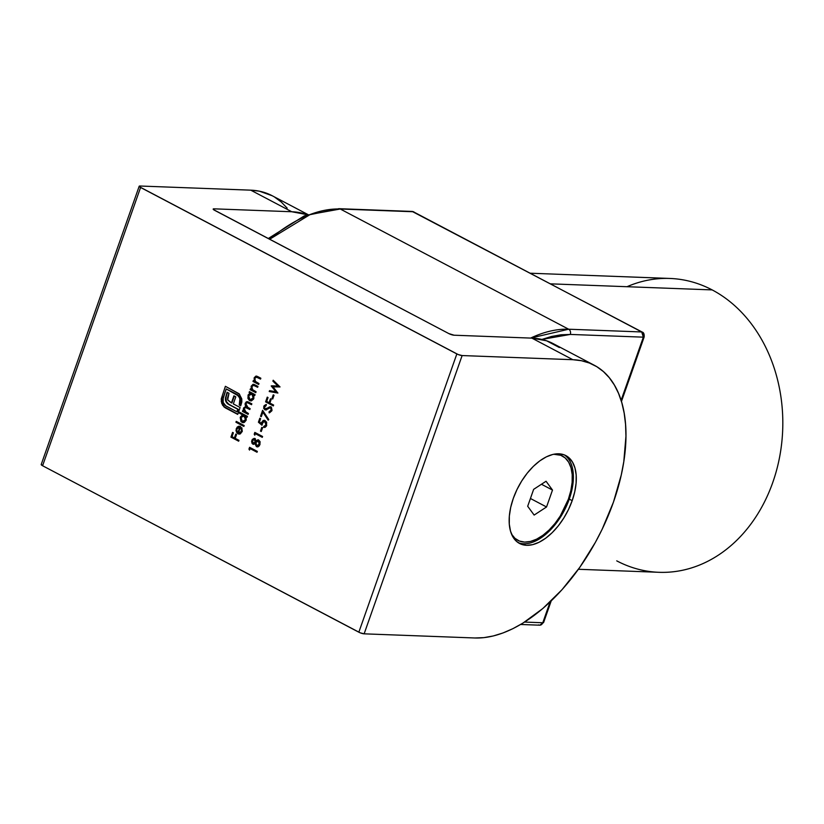 <?xml version="1.0" encoding="UTF-8"?>
<svg xmlns="http://www.w3.org/2000/svg" width="824" height="824" viewBox="0 0 824 824"><rect width="100%" height="100%" fill="white"/><g stroke="black" fill="none" stroke-linecap="round" stroke-linejoin="round"><path stroke-width="1.24" d="M569.26 499.117A49.667 27.501 117.8 0 0 564.358 454.91A49.667 27.501 -62.2 0 1 569.26 499.117L568.498 498.881L569.26 499.117A49.667 27.501 -62.2 0 1 518.172 542.656A49.667 27.501 117.8 0 0 569.26 499.117L572.186 500.652L569.26 499.117M513.28 498.448A49.667 27.501 -62.2 0 1 565.861 455.6A49.667 27.501 -62.2 0 1 572.186 500.652L574.761 491.701L576.11 483.06L576.172 475.036L574.956 467.97L572.495 462.109L568.89 457.691L564.286 454.879L558.847 453.777L552.791 454.446L546.353 456.846L539.771 460.884L533.303 466.405L527.195 473.203L521.685 481.02L516.988 489.538L513.28 498.448L510.695 507.399L509.345 516.051L509.284 524.064L510.509 531.13L512.961 536.99L516.566 541.409L521.18 544.221L526.618 545.323L532.664 544.654L539.112 542.254L545.694 538.216L552.162 532.695L558.27 525.897L563.781 518.09L568.478 509.562L572.186 500.652A49.667 27.501 -62.2 0 1 519.594 543.5A49.667 27.501 -62.2 0 1 513.28 498.448M559.372 347.532L546.58 340.786L531.882 338.128L572.876 359.707A150.998 83.595 -62.2 0 1 594.207 365.217A150.998 83.595 -62.2 0 1 613.427 502.197A150.998 83.595 -62.2 0 1 474.882 637.982L364.136 633.831L462.13 355.556L572.876 359.707L581.414 360.706L589.407 363.034L596.761 366.67L603.415 371.583L609.307 377.722L614.364 385.014L618.567 393.419L621.842 402.833L624.18 413.174L625.55 424.329L625.952 436.215L623.789 461.667L621.265 474.995L613.427 502.197L602.148 529.276L595.34 542.449L579.756 567.396L562.009 589.706L542.81 608.524L522.88 623.14L512.878 628.671L502.98 632.966L493.288 635.963L483.894 637.642L474.882 637.982L364.136 633.831L360.15 632.801L42.591 465.745L140.585 187.47L456.846 353.929L358.842 632.204L42.591 465.745L41.344 464.376M277.884 393.048L273.032 386.847L280.036 386.93L273.207 380.235L272.888 381.131L277.863 386.003L271.199 385.931L275.886 391.74L269.541 390.648L269.221 391.544L277.884 393.048L273.032 386.847L280.036 386.93L273.207 380.235L272.888 381.131L277.863 386.003L271.199 385.931L275.886 391.74L269.541 390.648L269.221 391.544L277.884 393.048M273.341 405.933L273.65 405.058L269.87 403.07L271.23 399.218L270.437 398.806L269.077 402.658L266.698 401.401L268.047 397.549L267.254 397.127L265.596 401.854L273.341 405.933L273.65 405.058L269.87 403.07L271.23 399.218L270.437 398.806L269.077 402.658L266.698 401.401L268.047 397.549L267.254 397.127L265.596 401.854L273.341 405.933M261.311 416.676L262.897 412.185L268.181 420.147L268.768 419.571L262.619 410.301L260.518 416.254L261.311 416.676L262.897 412.185L268.181 420.147L268.768 419.571L262.619 410.301L260.518 416.254L261.311 416.676M261.27 431.519L262.578 427.8L261.785 427.378L260.477 431.107L261.27 431.519L262.578 427.8L261.785 427.378L260.477 431.107L261.27 431.519M257.531 446.866L256.408 446.629L259.951 444.61L260.013 441.592L258.664 440.016L255.945 440.799L254.595 438.481L252.329 439.326L251.598 441.365L252.103 443.477L253.37 444.321L254.956 443.6L256.408 446.629L258.005 446.783L259.385 445.763L260.127 441.952L258.314 439.872L255.945 440.799L255.286 438.935L254.091 438.389M258.664 384.437L258.973 383.572L255.193 381.255L254.801 378.36L256.285 377.083L260.538 379.091L260.848 378.226L255.821 376.156L254.153 377.845L254.328 381.121L253.308 380.585L252.999 381.461L258.664 384.437L258.973 383.572L255.45 381.553L254.801 378.36L256.552 377.124L260.538 379.091L260.848 378.226L257.953 376.702L256.254 376.115L254.153 377.845L254.328 381.121L253.308 380.585L252.999 381.461L258.664 384.437M249.106 392.512L250.156 393.058L248.158 394.912L247.921 398.383L249.322 400.402L251.464 400.825L253.545 399.125L253.792 394.974L254.77 395.489L255.08 394.624L249.415 391.637L249.106 392.512L249.816 391.853L249.106 392.512L250.156 393.058L248.003 395.324L249.6 400.577L250.764 400.907L253.854 398.435L253.792 394.974L254.77 395.489L255.08 394.624L249.415 391.637L249.106 392.512M239.166 413.04L242.544 414.822L240.227 417.428L240.917 421.435L242.555 422.547L244.419 422.331L246.201 420.168L246.139 416.707L247.118 417.222L247.416 416.357L239.475 412.175L239.166 413.04L239.877 412.391L239.166 413.04L242.544 414.822L240.34 417.057L241.947 422.31L243.101 422.64L246.201 420.168L246.139 416.707L247.118 417.222L247.416 416.357L239.475 412.175L239.166 413.04M241.391 431.467L240.145 432.991L238.393 432.95L240.629 426.616L238.672 426.286L237.116 427.172L235.983 430.303L237.024 433.022L238.548 433.991L240.392 433.846L242.287 431.209L241.71 427.635L241.123 428.233L241.865 431.488L241.123 428.233L241.391 431.467L238.393 432.95L240.629 426.616L238.393 426.358L236.272 428.624L236.354 431.941L239.145 434.083L242.122 431.724L241.71 427.635L241.123 428.233L241.895 427.944L242.081 430.55L241.391 431.467M238.672 441.201L238.981 440.325L235.201 438.337L236.56 434.495L235.767 434.073L234.407 437.925L232.028 436.668L233.377 432.816L232.584 432.404L230.926 437.122L238.672 441.201L238.981 440.325L235.201 438.337L236.56 434.495L235.767 434.073L234.407 437.925L232.028 436.668L233.377 432.816L232.584 432.404L230.926 437.122L238.672 441.201M243.873 426.42L244.182 425.544L236.241 421.363L235.932 422.238L243.873 426.42L244.182 425.544L236.241 421.363L235.932 422.238L243.873 426.42M245.686 406.489L243.523 408.024L243.296 409.641L244.223 411.052L243.296 409.641L244.223 411.052L242.761 410.517L242.462 411.392L248.117 414.369L248.426 413.504L244.398 410.908L244.172 408.539L245.418 407.447L249.827 409.528L250.136 408.653L246.541 406.593L245.871 403.698L247.21 402.576L251.536 404.687L251.835 403.812L247.808 401.772L246.232 401.865L245.047 404.038L245.686 406.489L243.523 408.024L243.75 411.042L242.761 410.517L242.462 411.392L248.117 414.369L248.426 413.504L246.046 412.247L244.172 408.539L245.459 407.447L249.827 409.528L250.136 408.653L247.931 407.499L245.871 403.698L247.159 402.576L251.536 404.687L251.835 403.812L247.148 401.638L245.233 403.173L245.5 406.479M255.78 392.636L256.079 391.761L252.298 389.453L251.907 386.559L253.401 385.282L257.654 387.29L257.964 386.425L252.927 384.355L251.145 386.446L251.444 389.319L250.424 388.784L250.115 389.659L255.78 392.636L256.079 391.761L252.566 389.752L251.907 386.559L253.668 385.313L257.654 387.29L257.964 386.425L255.069 384.901L253.37 384.314L251.268 386.044L251.444 389.319L250.424 388.784L250.115 389.659L255.78 392.636M249.548 450.089L250.074 448.596L257.026 452.252L257.335 451.387L249.59 447.308L248.951 449.101L249.548 450.089L250.074 448.596L257.026 452.252L257.335 451.387L249.59 447.308L248.951 449.101L249.548 450.089M254.801 435.185L255.327 433.692L262.279 437.348L262.578 436.483L254.832 432.404L254.204 434.197L254.801 435.185L255.327 433.692L262.279 437.348L262.578 436.483L254.832 432.404L254.204 434.197L254.801 435.185M264.473 427.378L263.484 427.244L266.708 425.431L265.163 420.621L264.061 420.302L261.558 422.331L261.311 423.557L259.457 421.96L260.611 418.664L259.817 418.242L258.417 422.218L261.95 425.256L263.32 421.486L264.834 421.476L265.977 422.918L265.771 425.328L263.484 427.244L265.38 427.12L266.482 425.967L266.646 422.228L264.916 420.498L263.072 420.508L261.311 423.557L259.457 421.96L260.611 418.664L259.817 418.242L258.417 422.218L260.219 418.458L258.417 422.218L261.95 425.256L262.3 422.908L264.834 421.476L265.936 424.968L263.793 426.368L263.484 427.244L264.236 427.388M271.539 410.383L270.427 407.777L271.539 410.383L269.036 411.815L269.139 412.845L272.013 410.239L271.487 407.571L270.323 406.768L265.915 408.92L264.782 408.756L264.422 407.221L266.162 405.583L265.967 404.553L264.113 405.707L263.649 408.385L265.74 409.94L269.293 407.818L270.581 407.88L271.158 410.064L269.036 411.815L269.551 412.783L271.868 410.785L270.478 406.737M272.723 398.981L274.042 395.252L273.249 394.84L271.93 398.558L272.723 398.981L274.042 395.252L273.249 394.84L271.93 398.558L272.723 398.981M221.234 398.95L221.708 403.338L224.138 407.087L237.703 414.39L240.124 407.499L233.326 403.925L235.819 396.849L233.913 395.839L231.42 402.926L227.826 400.114L227.548 397.776L229.01 393.264L227.084 392.255L225.374 399.568L226.147 402.05L227.929 403.987L237.755 409.271L236.879 411.773L225.055 405.418L223.366 403.039L222.779 399.908L226.209 388.928L238.836 396.117L240.289 400.176L239.248 405.048L240.721 405.82L241.823 401.978L241.72 398.703L239.053 393.718L225.385 386.312L221.234 398.95L222.233 396.612L221.254 401.288L222.562 405.181L225.312 407.87L237.703 414.39L240.124 407.499L233.326 403.925L235.819 396.849L233.913 395.839L231.42 402.926L227.692 399.753L229.01 393.264L227.084 392.255L225.385 398.198L225.632 400.886L226.868 403.039L237.755 409.271L236.879 411.773L225.961 406.026L223.16 402.452L223.232 397.374L226.209 388.928L237.116 394.675L239.939 398.301L239.248 405.048L240.721 405.82L241.854 399.764L239.434 394.088L225.385 386.312L221.234 398.95M213.684 209.739L214.003 208.833L291.768 211.747L307.218 214.673A150.998 83.595 -62.2 0 0 291.768 211.747L214.003 208.833L213.189 209.224L213.632 209.698L448.833 333.586L214.57 210.285A3.976 0.845 -160.6 0 1 213.179 209.049A3.976 0.845 -160.6 0 1 214.003 208.833L213.684 209.739M594.207 365.217L553.213 343.649A150.998 83.595 117.8 0 0 531.882 338.128L454.117 335.214L531.882 338.128L572.876 359.707L462.13 355.556L458.144 354.526L139.647 186.883L139.204 186.409L140.018 186.018L250.764 190.169L140.018 186.018A3.976 0.845 -160.6 0 0 139.194 186.234L41.2 464.52A3.976 0.845 19.4 0 0 42.591 465.745L140.585 187.47A3.976 0.845 -160.6 0 1 139.194 186.234M287.195 208.184L281.303 202.045L274.649 197.132M272.178 195.731L259.313 191.168L250.764 190.169L291.768 211.747L250.764 190.169A150.998 83.595 117.8 0 1 272.095 195.69L308.804 215.002M448.833 333.586L454.117 335.214A3.976 0.845 -160.6 0 1 448.833 333.586M456.846 353.929L358.842 632.204A3.976 0.845 19.4 0 0 364.136 633.831L462.13 355.556A3.976 0.845 -160.6 0 1 456.846 353.929M238.744 441.005L230.926 437.122L232.986 432.61L231.4 437.142L238.744 441.005M234.881 437.946L236.169 434.289L234.881 437.946M239.382 434.083L237.961 433.754L236.354 431.941L236.272 428.624L238.393 426.358L239.496 426.255M239.259 426.235L238.393 426.358M239.496 433.187L238.393 432.95M238.867 432.971L241.865 431.488L240.608 433.012L239.29 433.136M239.63 434.104L237.497 433.043L236.457 430.324L237.58 427.182L240 426.276M236.56 431.168L236.457 430.324M239.63 427.12L238.043 427.429L236.982 428.943L236.869 431.045L237.734 432.497L236.869 431.045L236.982 428.943L239.63 427.12L238.208 432.518L240.093 427.141L237.734 432.497L240.093 427.141L239.465 427.1M243.945 426.224L235.932 422.238L236.643 421.579L236.406 422.248L243.945 426.224M247.179 417.037L246.139 416.707L247.179 417.037M243.348 422.64L241.947 422.31L240.34 417.057L243.018 414.843L239.64 413.061L243.018 414.843L241.185 416.285L240.526 418.602L241.391 421.455L243.647 422.661M242.318 415.131L241.185 416.285M243.822 415.502L245.562 416.419L246.201 418.623L245.439 420.786L243.193 421.641M243.863 415.502L245.511 419.776L242.266 421.445L241.041 417.418L244.769 415.76L243.626 415.512M242.74 421.466L245.985 419.787L244.295 415.739L245.387 416.872L245.511 419.776L243.688 421.61L241.391 420.642L240.958 417.696L242.4 415.729L244.295 415.739M243.338 421.661L242.266 421.445M242.925 411.403L243.173 410.733L242.925 411.403M246.695 401.885L245.521 404.048L246.16 406.51L245.233 403.173L247.375 401.669M247.488 402.596L251.598 404.491L247.396 402.617M247.416 408.024L245.707 407.478M245.13 407.777L247.046 407.839M254.843 395.293L253.792 394.974L254.843 395.293M251.001 400.897L249.6 400.577L248.003 395.324L250.63 393.079L249.579 392.533L250.63 393.079L248.632 394.933L248.395 398.404L249.528 400.227L251.299 400.917M249.322 393.872L248.827 394.542M250.393 399.733L253.638 398.054L252.422 394.026L251.042 393.748L251.948 394.006L253.164 398.033L249.919 399.712L248.694 395.674L251.948 394.006L253.514 395.159L253.401 398.589L250.846 399.908M251.475 393.769L252.196 393.923M252.422 394.026L253.256 397.755L252.237 399.413L250.857 399.939L249.044 398.909L248.539 396.251L249.62 394.274L251.948 394.006M250.99 399.928L249.919 399.712M255.842 392.44L250.115 389.659L250.826 389L250.589 389.67L255.842 392.44M253.957 384.334L251.845 385.787L251.907 389.34L251.268 386.044L253.596 384.334M253.864 385.302L257.727 387.095L253.617 385.313M258.726 384.242L252.999 381.461L253.71 380.801L253.473 381.471L258.726 384.242M256.841 376.146L254.729 377.598L254.801 381.141L254.153 377.845L256.491 376.135M256.758 377.104L260.611 378.906L256.501 377.114M249.724 449.605L248.951 449.101L249.991 447.525L249.724 449.605M257.098 452.067L250.074 448.596L257.098 452.067M258.664 440.016L257.871 439.789M258.427 439.82L256.418 440.819L258.108 439.82M256.408 446.629L255.43 443.621L256.408 446.629L257.294 446.876M252.814 444.157L252.298 440.284L252.814 444.157L255.43 443.621L256.243 446.155L257.933 446.896M254.812 438.574L252.298 440.284L255.275 438.595M254.4 438.399L252.803 439.347L252.072 441.386L252.577 443.497L253.844 444.332M253.524 438.677L252.803 439.347M255.78 445.423L256.243 446.155M257.696 439.913L257.016 440.284M259.014 441.015L259.766 443.745L258.108 445.908M259.807 442.323L259.848 443.271M257.387 441.056L258.664 440.83M254.575 439.347L255.1 442.004L253.133 443.291L252.443 441.437L253.339 439.594L255.203 439.635L255.574 442.024L253.988 443.415L253.133 443.291L252.608 440.737L254.328 439.367M253.607 443.302L255.574 442.024L254.472 439.429L255.1 442.004L253.133 443.291M258.303 440.758L259.169 444.188L256.738 445.774L255.904 442.406L258.839 440.912L258.067 440.778M257.212 445.794L259.632 444.198L258.839 440.912L259.375 443.261L258.2 445.63L256.398 445.537L255.77 442.869L256.913 441.036L258.375 440.892M257.531 445.908L256.738 445.774M254.966 434.701L254.204 434.197L255.234 432.621L254.966 434.701M262.341 437.163L255.327 433.692L262.341 437.163M261.332 431.323L260.477 431.107L262.187 427.594L261.332 431.323M264.607 420.322L262.032 422.352L264.298 420.322M263.484 427.244L264.247 426.43L263.958 427.254L264.906 427.399M264.422 426.42L263.793 426.368M264.257 426.389L266.399 424.988L265.307 421.486L264.36 421.301M261.96 424.875L258.89 422.238L261.96 424.875M264.545 421.291L265.122 421.404M265.307 421.486L266.533 424.484L265.802 425.957L264.586 426.441M261.383 416.481L260.518 416.254L262.928 410.764L261.383 416.481M268.459 419.88L262.897 412.185L268.459 419.88M266.554 409.878L264.71 409.775L266.08 409.858L270.241 407.695M269.541 407.726L270.427 407.777M269.994 407.664L270.9 407.798L270.014 407.746M264.71 409.775L264.216 406.459L264.71 409.775L266.08 409.858M270.746 406.922L264.988 408.889L264.504 406.953L266.162 405.583L265.967 404.553L263.742 406.438L266.43 404.563M266.214 408.776L264.988 408.889M270.354 406.737L267.913 407.901L271.22 406.932M269.489 406.932L268.686 407.365M266.677 408.797L266.07 409.023M266.09 404.677L264.586 405.717L264.02 407.427L264.525 409.24L265.864 409.981M265.761 404.8L264.586 405.717M270.9 407.798L271.632 410.084M273.413 405.738L265.596 401.854L267.656 397.343L266.07 401.865L273.413 405.738M269.551 402.668L270.839 399.012L269.551 402.668M272.796 398.785L271.93 398.558L273.65 395.046L272.796 398.785M277.904 392.986L269.221 391.544L269.994 390.72L269.695 391.565L277.904 392.986M276.359 391.761L271.199 385.931L278.337 386.023L272.888 381.131L273.558 380.585L273.362 381.151L278.337 386.023L271.714 385.817L276.359 391.761M240.402 398.322L240.742 401.484L239.712 405.058L240.783 405.624L239.248 405.048L240.32 403.348L240.402 398.322L237.59 394.686L226.209 388.928L238.064 394.974L240.196 397.724M237.343 411.794L238.229 409.281L229.103 404.708L226.868 403.039L225.632 400.886L225.385 398.198L227.486 392.461L225.951 397.395L226.332 401.515L228.979 404.388L238.229 409.281L237.343 411.794M231.894 402.936L234.315 396.056L231.894 402.936M237.765 414.194L225.312 407.87L222.562 405.181L221.254 401.288L221.708 398.971L222.181 403.358L224.262 406.778L237.765 414.194M627.013 286.711A147.022 118.337 92.1 0 1 712.152 289.904A147.022 118.337 -87.9 0 0 669.953 278.45L530.409 273.228M550.587 283.847L712.152 289.904L550.587 283.847M568.663 329.219L340.261 209.008A158.95 88.003 117.8 0 0 269.633 239.269L310.318 214.425L340.261 209.008L413.308 211.747L641.711 331.959L568.663 329.219L340.261 209.008A3.976 3.203 -87.9 0 0 339.066 208.699A3.976 3.203 -87.9 0 0 337.861 208.966A3.976 3.203 92.1 0 1 339.117 208.699A3.976 3.203 92.1 0 1 340.261 209.008L413.308 211.747A3.976 3.203 -87.9 0 0 412.165 211.438A3.976 3.203 92.1 0 1 413.308 211.747A3.976 2.204 -62.2 0 1 413.864 211.892A3.976 2.204 117.8 0 0 413.308 211.747L641.711 331.959A3.976 2.204 -62.2 0 1 642.277 332.103L641.711 331.959L643.348 337.16L621.1 400.351L643.348 337.16L644.172 336.944A3.976 0.845 -160.6 0 1 643.348 337.16A3.976 3.203 -87.9 0 0 641.711 331.959L568.663 329.219L530.615 338.077A158.95 88.003 -62.2 0 1 568.663 329.219A3.976 3.203 92.1 0 1 570.301 334.431L643.348 337.16L570.301 334.431A3.976 3.203 -87.9 0 0 568.663 329.219M520.634 624.479L539.699 625.189A3.976 3.203 -87.9 0 0 542.779 622.759A3.976 0.845 19.4 0 0 543.593 622.542A3.976 0.845 -160.6 0 1 542.779 622.759L550.102 601.963L542.779 622.759L524.569 622.079L542.779 622.759A3.976 3.203 92.1 0 1 539.699 625.189A3.976 3.203 92.1 0 1 538.556 624.88M541.461 339.581L551.411 336.501L561.051 334.781L570.301 334.431L541.842 339.437M269.139 239.001L276.503 233.274M578.407 569.281L658.942 572.299A147.022 118.337 -87.9 0 0 779.689 456.64A147.022 118.337 -87.9 0 0 712.152 289.904A147.022 118.337 92.1 0 1 772.788 482.401A147.022 118.337 92.1 0 1 616.733 560.856M511.519 534.106L514.979 538.35L519.408 541.049L524.62 542.099L530.44 541.461L536.62 539.164L542.944 535.281L549.144 529.986L555.016 523.456L560.299 515.958L568.375 499.22A47.689 26.399 -62.2 0 1 517.884 540.359A47.689 26.399 -62.2 0 1 511.57 534.189M517.019 539.864A47.689 26.399 -62.2 0 1 513.239 537.444A47.689 26.399 117.8 0 0 516.133 539.432L517.884 540.359M568.375 499.22L570.847 490.63L572.144 482.328L572.206 474.634L571.032 467.847L568.673 462.223L565.212 457.979L560.784 455.281L553.646 454.251A47.689 26.399 -62.2 0 1 562.308 455.971A47.689 26.399 -62.2 0 1 568.375 499.22M546.054 481.247L552.502 490.064L546.539 506.976L534.137 515.072L527.69 506.266L533.643 489.353L546.054 481.247L552.502 490.064L541.461 484.255L552.502 490.064L546.539 506.976L530.429 498.489L546.539 506.976L534.137 515.072L527.69 506.266L533.643 489.353L546.054 481.247M562.308 455.971L560.547 455.044A47.689 26.399 117.8 0 0 557.261 453.787A47.689 26.399 -62.2 0 1 561.412 455.538M268.253 238.538L304.375 215.826L339.117 208.699L412.165 211.438L642.277 332.103C643.709 332.505 644.347 334.122 644.172 336.944L621.451 401.473M539.699 625.189L543.593 622.542L551.215 600.892"/></g></svg>
